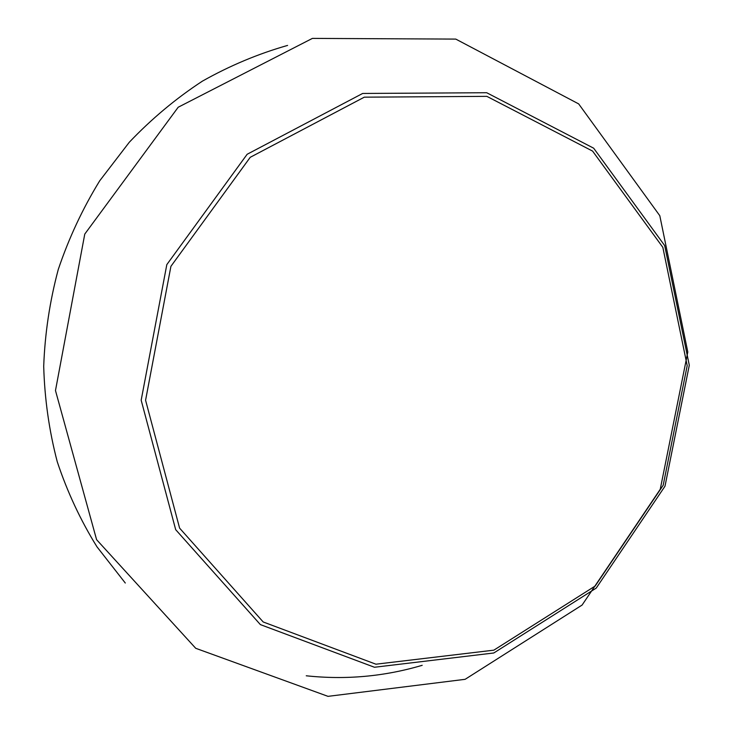 <?xml version="1.0" encoding="UTF-8"?>
<svg xmlns="http://www.w3.org/2000/svg" width="733" height="733" viewBox="0 0 733 733"><rect width="100%" height="100%" fill="white"/><g stroke="black" fill="none" stroke-linecap="round" stroke-linejoin="round"><path stroke-width="1.1" d="M125.288 583.028L96.976 546.818C80.575 520.357 67.335 492.008 57.256 461.763C49.138 430.738 44.621 398.917 43.705 366.308C44.905 333.588 49.752 301.318 58.264 269.487C68.783 238.28 82.6 208.713 99.715 180.794L129.301 142.239C151.566 118.847 175.92 98.488 202.372 81.161C229.722 65.732 258.126 53.821 287.593 45.419M422.199 665.307C384.385 676.522 345.738 680.013 306.247 675.789M328.008 696.35L195.72 648.293L96.591 539.68L55.479 390.542L84.771 234.074L178.192 107.238L312.405 38.391L455.779 39.096L578.676 103.903L659.801 215.704L687.801 352.023L660.241 489.287L582.094 605.064L465.125 679.317L328.008 696.35M375.928 664.199L263.193 621.969L179.603 528.136L145.583 400.245L170.917 266.326L250.237 157.302L364.31 97.168L486.84 96.353L592.594 151.099L662.834 247.333L687.197 365.685L663.182 485.283L595.169 586.034L493.859 650.162L375.928 664.199M374.481 667.259L260.362 624.598L175.682 529.675L141.176 400.218L166.812 264.622L247.149 154.269L362.661 93.457L486.694 92.725L593.666 148.194L664.684 245.582L689.295 365.272L664.996 486.208L596.241 588.086L493.795 652.984L374.481 667.259"/></g></svg>
